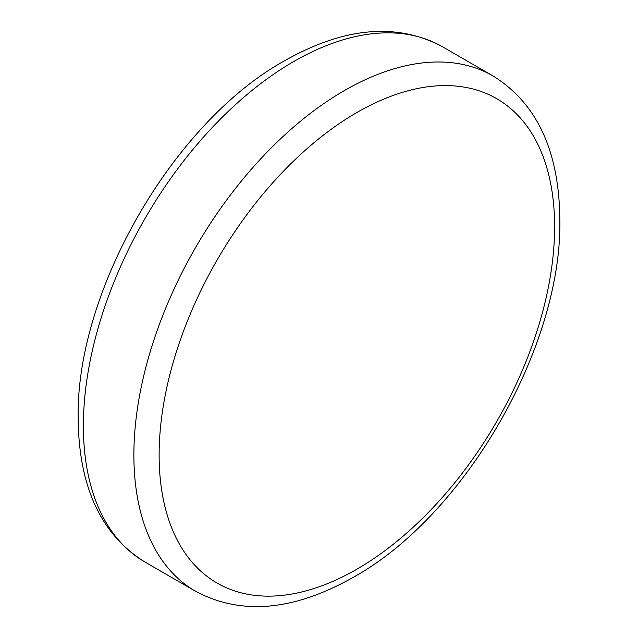 <?xml version="1.0" encoding="UTF-8"?>
<svg xmlns="http://www.w3.org/2000/svg" width="638" height="638" viewBox="0 0 638 638"><rect width="100%" height="100%" fill="white"/><g stroke="black" fill="none" stroke-linecap="round" stroke-linejoin="round"><path stroke-width="0.96" d="M145.009 562.07A297.499 171.766 -60 0 1 99.4 323.673A297.499 171.766 -60 0 1 293.759 61.511A297.499 171.766 -60 0 1 442.509 46.781L492.991 75.93A297.499 171.766 120 0 0 344.241 90.66A297.499 171.766 120 0 0 149.89 352.83A297.499 171.766 120 0 0 195.491 591.219L145.009 562.07C101.099 534.819 78.817 486.993 78.163 418.592C75.611 291.414 173.416 122.01 284.827 60.634C344.4 26.995 396.956 22.378 442.509 46.781M356.865 569.2A279.651 161.462 120 0 0 554.613 226.697A279.651 161.462 120 0 0 356.865 112.527A279.651 161.462 120 0 0 159.125 455.03A279.651 161.462 120 0 0 356.865 569.2M492.991 75.93C536.901 103.181 559.183 151.007 559.837 219.408C562.389 346.586 464.584 515.99 353.173 577.366L353.173 577.366C293.6 611.005 241.044 615.622 195.491 591.219"/></g></svg>
